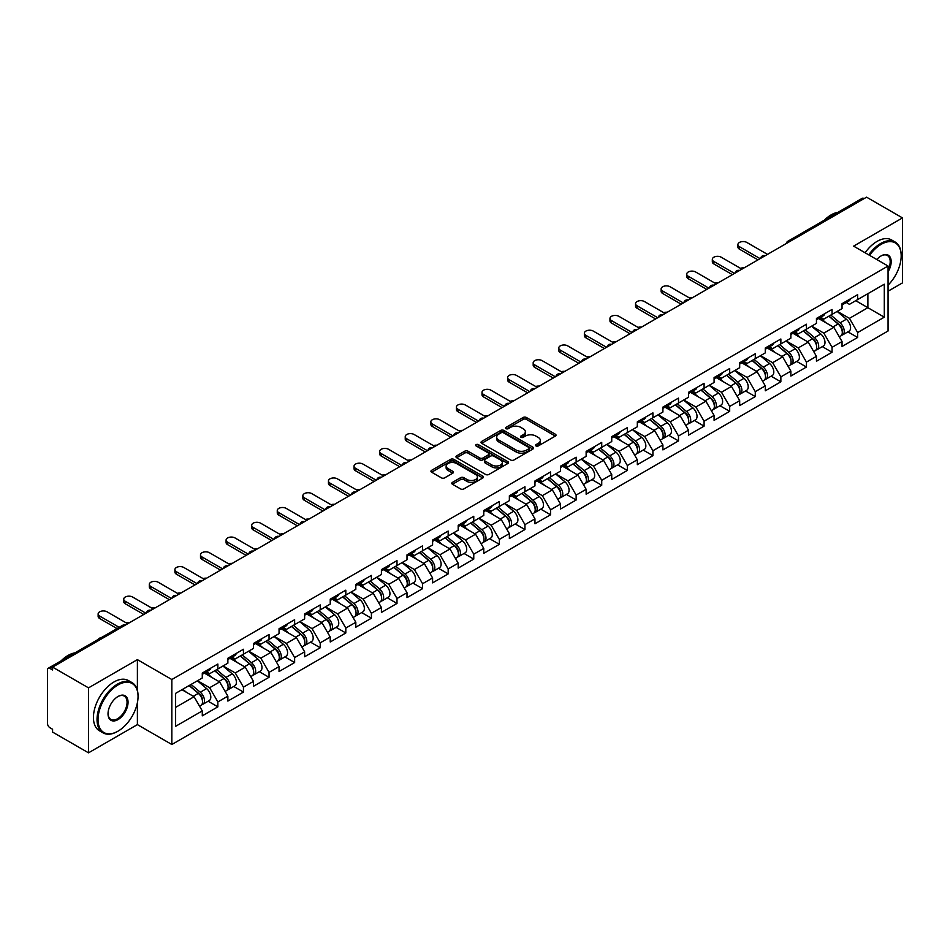 <?xml version="1.0" encoding="UTF-8"?>
<svg xmlns="http://www.w3.org/2000/svg" width="950" height="950" viewBox="0 0 950 950"><rect width="100%" height="100%" fill="white"/><g stroke="black" fill="none" stroke-linecap="round" stroke-linejoin="round"><path stroke-width="1.43" d="M535.99 445.954A1.591 0.914 0 0 0 538.246 445.954L555.346 436.074A2.28 1.318 0 0 0 556.023 435.147A2.28 1.318 0 0 0 555.346 434.209L526.371 417.478A2.28 1.318 0 0 0 523.153 417.478L506.041 427.358A1.591 0.914 0 0 0 505.566 428.011A1.591 0.914 0 0 0 506.041 428.664A1.591 0.914 0 0 0 508.298 428.664L510.506 427.381A7.291 4.204 0 0 1 520.814 427.381L523.224 428.771A7.291 4.204 0 0 1 525.362 431.751A7.291 4.204 0 0 1 523.224 434.72L521.016 436.003A1.591 0.914 0 0 0 520.553 436.656A1.591 0.914 0 0 0 521.016 437.309A1.591 0.914 0 0 0 523.272 437.309L525.481 436.026A7.291 4.204 0 0 1 535.788 436.026L538.199 437.416A7.291 4.204 0 0 1 540.336 440.396A7.291 4.204 0 0 1 538.199 443.377L535.99 444.647A1.591 0.914 0 0 0 535.527 445.301A1.591 0.914 0 0 0 535.99 445.954L535.99 444.647M452.461 482.374A2.28 1.318 0 0 0 451.796 483.301A2.28 1.318 0 0 0 452.461 484.227L460.596 488.929A2.28 1.318 0 0 0 463.814 488.929L482.814 477.957A2.28 1.318 0 0 0 483.479 477.019A2.28 1.318 0 0 0 482.814 476.093L453.827 459.361A2.28 1.318 0 0 0 450.609 459.361L431.609 470.333A2.28 1.318 0 0 0 430.944 471.259A2.28 1.318 0 0 0 431.609 472.186L441.429 477.862A2.28 1.318 0 0 0 444.647 477.862L452.782 473.171A2.28 1.318 0 0 0 453.447 472.233A2.28 1.318 0 0 0 452.782 471.307L447.913 468.492A6.092 3.515 0 0 1 446.132 466.011A6.092 3.515 0 0 1 449.884 462.757A6.092 3.515 0 0 1 456.522 463.517L475.606 474.537A6.092 3.515 0 0 1 477.387 477.019A6.092 3.515 0 0 1 473.634 480.272A6.092 3.515 0 0 1 466.996 479.512L463.814 477.672A2.28 1.318 0 0 0 460.596 477.672L452.461 482.374L452.461 484.227M137.394 659.633L88.516 687.859L52.583 667.114L866.578 197.172L902.5 217.906L853.611 246.133L888.06 266.024L171.843 679.523L137.394 659.633L137.394 690.353M510.673 460.014A2.28 1.318 0 0 0 513.891 460.014L532.891 449.041A2.28 1.318 0 0 0 533.556 448.115A2.28 1.318 0 0 0 532.891 447.177L503.904 430.445A2.28 1.318 0 0 0 500.686 430.445L481.686 441.418A2.28 1.318 0 0 0 481.021 442.344A2.28 1.318 0 0 0 481.686 443.282L510.673 460.014M476.769 446.298A1.591 0.914 0 0 1 478.384 446.524L478.384 444.624L507.846 461.641A2.28 1.318 0 0 1 508.523 462.567A2.28 1.318 0 0 1 507.846 463.493L488.846 474.466A2.28 1.318 0 0 1 485.628 474.466L456.641 457.734L456.641 455.869A2.28 1.318 0 0 0 455.976 456.808A2.28 1.318 0 0 0 456.641 457.734M456.641 455.869L464.776 451.179A2.28 1.318 0 0 1 467.994 451.179L479.75 457.971A2.28 1.318 0 0 0 482.968 457.971L488.371 454.848A2.28 1.318 0 0 0 489.036 453.922A2.28 1.318 0 0 0 488.371 452.996L476.128 445.93A1.591 0.914 0 0 1 475.665 445.277A1.591 0.914 0 0 1 476.651 444.422A1.591 0.914 0 0 1 478.384 444.624M88.516 687.859L88.516 752.828L137.394 724.613L171.843 744.503L171.843 679.523M171.843 744.503L888.06 330.992L888.06 266.024M208.133 701.231L217.859 706.847L217.859 701.931L209.653 687.717L197.517 680.711M217.859 706.847L202.279 715.849L202.279 710.921L175.619 726.311L175.619 693.357L202.279 677.967L202.279 673.039L217.859 664.038L217.859 668.966L227.869 663.183L227.869 658.267L243.449 649.266L243.449 654.194L253.46 648.411L253.46 643.494L269.04 634.493L269.04 639.421L279.051 633.638L279.051 628.71L294.631 619.721L294.631 624.637L304.641 618.866L304.641 613.938L320.221 604.936L320.221 609.864L330.232 604.093L330.232 599.165L345.812 590.164L345.812 595.092L355.822 589.321L355.822 584.393L371.402 575.391L371.402 580.319L381.413 574.536L381.413 569.62L396.993 560.619L396.993 565.547L407.004 559.764L407.004 554.836L422.584 545.846L422.584 550.763L432.594 544.991L432.594 540.063L448.174 531.074L448.174 535.99L458.185 530.219L458.185 525.291L473.765 516.289L473.765 521.217L483.776 515.446L483.776 510.518L499.356 501.517L499.356 506.445L509.366 500.662L509.366 495.746L524.946 486.744L524.946 491.673L534.957 485.889L534.957 480.961L550.537 471.972L550.537 476.888L560.548 471.117L560.548 466.189L576.139 457.199L576.139 462.116L586.138 456.344L586.138 451.416L601.73 442.415L601.73 447.343L611.729 441.572L611.729 436.644L627.321 427.642L627.321 432.571L637.319 426.787L637.319 421.871L652.911 412.87L652.911 417.798L662.91 412.015L662.91 407.087L678.502 398.098L678.502 403.026L688.501 397.242L688.501 392.314L704.092 383.325L704.092 388.241L714.091 382.47L714.091 377.542L729.683 368.541L729.683 373.469L739.682 367.697L739.682 362.769L755.274 353.768L755.274 358.696L765.273 352.913L765.273 347.997L780.864 338.996L780.864 343.924L790.863 338.141L790.863 333.224L806.455 324.223L806.455 329.151L816.454 323.368L816.454 318.44L832.046 309.451L832.046 314.367L842.044 308.596L842.044 303.668L857.636 294.666L857.636 299.594L884.296 284.204L884.296 317.169L857.636 332.559L849.431 318.345L837.294 311.339M847.899 331.859L857.636 337.476L857.636 332.559M857.636 337.476L842.044 346.477L842.044 341.549L832.046 347.332L823.84 333.129L811.704 326.111M822.308 346.631L832.046 352.26L832.046 347.332M832.046 352.26L816.454 361.249L816.454 356.333L806.455 362.104L798.249 347.902L786.113 340.896M796.717 361.416L806.455 367.032L806.455 362.104M806.455 367.032L790.863 376.034L790.863 371.106L780.864 376.877L772.659 362.674L760.523 355.668M771.127 376.188L780.864 381.805L780.864 376.877M780.864 381.805L765.273 390.806L765.273 385.878L755.274 391.649L747.068 377.447L734.932 370.441M745.536 390.961L755.274 396.577L755.274 391.649M755.274 396.577L739.682 405.579L739.682 400.651L729.683 406.434L721.477 392.219L709.341 385.213M719.946 405.733L729.683 411.35L729.683 406.434M729.683 411.35L714.091 420.351L714.091 415.423L704.092 421.206L695.887 407.004L683.751 399.986M694.355 420.506L704.092 426.134L704.092 421.206M704.092 426.134L688.501 435.124L688.501 430.207L678.502 435.979L670.296 421.776L658.16 414.77M668.764 435.29L678.502 440.907L678.502 435.979M678.502 440.907L662.91 449.896L662.91 444.98L652.911 450.751L644.706 436.549L632.569 429.543M643.174 450.062L652.911 455.679L652.911 450.751M652.911 455.679L637.319 464.681L637.319 459.753L627.321 465.524L619.115 451.321L606.979 444.315M617.583 464.835L627.321 470.452L627.321 465.524M627.321 470.452L611.729 479.453L611.729 474.525L601.73 480.308L593.524 466.094L581.388 459.088M591.992 479.608L601.73 485.224L601.73 480.308M601.73 485.224L586.138 494.226L586.138 489.298L576.139 495.081L567.934 480.866L555.798 473.86M566.402 494.38L576.139 500.009L576.139 495.081M576.139 500.009L560.548 508.998L560.548 504.082L550.537 509.853L542.343 495.651L530.195 488.633M540.811 509.164L550.537 514.781L550.537 509.853M550.537 514.781L534.957 523.771L534.957 518.854L524.946 524.626L516.753 510.423L504.604 503.417M515.221 523.937L524.946 529.554L524.946 524.626M524.946 529.554L509.366 538.555L509.366 533.627L499.356 539.398L491.162 525.196L479.014 518.189M489.63 538.709L499.356 544.326L499.356 539.398M499.356 544.326L483.776 553.327L483.776 548.399L473.765 554.183L465.571 539.968L453.423 532.962M464.039 553.482L473.765 559.099L473.765 554.183M473.765 559.099L458.185 568.1L458.185 563.172L448.174 568.955L439.981 554.741L427.832 547.734M438.449 568.254L448.174 573.883L448.174 568.955M448.174 573.883L432.594 582.872L432.594 577.944L422.584 583.727L414.39 569.525L402.242 562.507M412.858 583.039L422.584 588.656L422.584 583.727M422.584 588.656L407.004 597.645L407.004 592.729L396.993 598.5L388.799 584.298L376.651 577.291M387.267 597.811L396.993 603.428L396.993 598.5M396.993 603.428L381.413 612.429L381.413 607.501L371.402 613.273L363.209 599.07L351.061 592.064M361.677 612.584L371.402 618.201L371.402 613.273M371.402 618.201L355.822 627.202L355.822 622.274L345.812 628.057L337.618 613.842L325.47 606.836M336.086 627.356L345.812 632.973L345.812 628.057M345.812 632.973L330.232 641.974L330.232 637.046L320.221 642.829L312.027 628.615L299.879 621.609M310.496 642.129L320.221 647.758L320.221 642.829M320.221 647.758L304.641 656.747L304.641 651.819L294.631 657.602L286.425 643.399L274.289 636.381M284.905 656.913L294.631 662.53L294.631 657.602M294.631 662.53L279.051 671.519L279.051 666.603L269.04 672.374L260.834 658.172L248.698 651.166M259.314 671.686L269.04 677.303L269.04 672.374M269.04 677.303L253.46 686.304L253.46 681.376L243.449 687.147L235.244 672.944L223.107 665.938M233.724 686.458L243.449 692.075L243.449 687.147M243.449 692.075L227.869 701.076L227.869 696.148L217.859 701.931M206.482 671.876L209.653 673.704L217.859 668.966M209.653 687.717L219.664 681.946L204.357 673.099M227.869 696.148L219.664 681.946M232.073 657.091L235.244 658.932L243.449 654.194M235.244 672.944L245.254 667.161L229.947 658.326M253.46 681.376L245.254 667.161M257.664 642.319L260.834 644.148L269.04 639.421M260.834 658.172L270.845 652.389L255.538 643.554M279.051 666.603L270.845 652.389M283.254 627.546L286.425 629.375L294.631 624.637M286.425 643.399L296.436 637.616L281.129 628.781M304.641 651.819L296.436 637.616M308.845 612.774L312.027 614.602L320.221 609.864M312.027 628.615L322.026 622.844L306.719 614.009M330.232 637.046L322.026 622.844M334.436 598.001L337.618 599.83L345.812 595.092M337.618 613.842L347.617 608.071L332.31 599.224M355.822 622.274L347.617 608.071M360.038 583.217L363.209 585.058L371.402 580.319M363.209 599.07L373.207 593.299L357.901 584.452M381.413 607.501L373.207 593.299M385.629 568.444L388.799 570.273L396.993 565.547M388.799 584.298L398.798 578.514L383.491 569.679M407.004 592.729L398.798 578.514M411.219 553.672L414.39 555.501L422.584 550.763M414.39 569.525L424.389 563.742L409.082 554.907M432.594 577.944L424.389 563.742M436.81 538.899L439.981 540.728L448.174 535.99M439.981 554.741L449.979 548.969L434.673 540.134M458.185 563.172L449.979 548.969M462.401 524.127L465.571 525.956L473.765 521.217M465.571 539.968L475.57 534.197L460.263 525.35M483.776 548.399L475.57 534.197M487.991 509.343L491.162 511.183L499.356 506.445M491.162 525.196L501.161 519.424L485.854 510.577M509.366 533.627L501.161 519.424M513.582 494.57L516.753 496.399L524.946 491.673M516.753 510.423L526.751 504.64L511.444 495.805M534.957 518.854L526.751 504.64M539.173 479.798L542.343 481.626L550.537 476.888M542.343 495.651L552.342 489.867L537.035 481.032M560.548 504.082L552.342 489.867M564.763 465.025L567.934 466.854L576.139 462.116M567.934 480.866L577.933 475.095L562.626 466.26M586.138 489.298L577.933 475.095M590.354 450.253L593.524 452.081L601.73 447.343M593.524 466.094L603.523 460.322L588.216 451.476M611.729 474.525L603.523 460.322M615.944 435.48L619.115 437.309L627.321 432.571M619.115 451.321L629.126 445.55L613.807 436.703M637.319 459.753L629.126 445.55M641.535 420.696L644.706 422.536L652.911 417.798M644.706 436.549L654.716 430.766L639.398 421.931M662.91 444.98L654.716 430.766M667.126 405.923L670.296 407.752L678.502 403.026M670.296 421.776L680.307 415.993L664.988 407.158M688.501 430.207L680.307 415.993M692.716 391.151L695.887 392.979L704.092 388.241M695.887 407.004L705.898 401.221L690.579 392.386M714.091 415.423L705.898 401.221M718.307 376.378L721.477 378.207L729.683 373.469M721.477 392.219L731.488 386.448L716.169 377.601M739.682 400.651L731.488 386.448M743.898 361.606L747.068 363.434L755.274 358.696M747.068 377.447L757.079 371.676L741.76 362.829M765.273 385.878L757.079 371.676M769.488 346.821L772.659 348.662L780.864 343.924M772.659 362.674L782.669 356.891L767.351 348.056M790.863 371.106L782.669 356.891M795.079 332.049L798.249 333.878L806.455 329.151M798.249 347.902L808.26 342.119L792.941 333.284M816.454 356.333L808.26 342.119M820.669 317.276L823.84 319.105L832.046 314.367M823.84 333.129L833.851 327.346L818.532 318.511M842.044 341.549L833.851 327.346M864.108 198.586L789.806 241.49M788.749 242.096A3.479 2.007 120 0 1 789.64 241.395A3.479 2.007 60 0 0 787.894 241.229L862.208 198.324A3.479 2.007 60 0 1 863.954 198.491M846.26 302.504L849.431 304.332L857.636 299.594M849.431 318.345L867.884 307.693L867.884 293.681L884.296 284.204M855.748 300.687L884.296 317.169M888.06 291.211L902.5 282.886L902.5 217.906M88.516 752.828L52.583 732.094L52.583 729.256L49.958 727.736A3.479 2.007 -120 0 1 47.5 723.472L47.5 669.869A3.479 2.007 -120 0 1 48.224 668.278A3.479 2.007 -120 0 1 49.958 668.444L52.583 669.964L52.583 667.114M175.619 707.37L194.073 696.718L181.937 689.712M202.279 710.921L194.073 696.718M137.394 724.613L137.394 702.727M536.631 446.179L538.199 445.265A7.291 4.204 0 0 0 540.336 442.296L540.336 440.396M525.362 431.751L525.362 433.639A7.291 4.204 0 0 1 523.224 436.62L521.645 437.534M555.322 436.086L526.371 419.378A2.28 1.318 0 0 0 523.153 419.378L506.671 428.889M532.855 449.065L503.904 432.345A2.28 1.318 0 0 0 500.686 432.345L481.709 443.294L481.686 441.418M528.865 448.768A1.591 0.914 0 0 0 529.328 448.115A1.591 0.914 0 0 0 528.865 447.462L503.417 432.772A1.591 0.914 0 0 0 501.173 432.772L498.833 434.126A7.291 4.204 0 0 0 496.696 437.095A7.291 4.204 0 0 0 498.833 440.076L516.218 450.11A7.291 4.204 0 0 0 526.526 450.11L528.865 448.768L528.865 450.656A1.591 0.914 0 0 0 529.328 450.003L529.328 448.115M496.696 437.095L496.696 438.995A7.291 4.204 0 0 0 498.833 441.964L498.833 440.076M528.865 450.656L526.526 452.01A7.291 4.204 0 0 1 516.218 452.01L498.833 441.964M456.677 457.758L464.776 453.079L464.776 451.179M489.036 453.922L489.036 455.822A2.28 1.318 0 0 1 488.371 456.748L482.968 459.859A2.28 1.318 0 0 1 479.75 459.859L467.994 453.079A2.28 1.318 0 0 0 464.776 453.079M478.384 446.524L507.822 463.517M491.946 465.013A6.092 3.515 0 0 0 498.584 465.773A6.092 3.515 0 0 0 502.348 462.519A6.092 3.515 0 0 0 500.567 460.037L493.846 456.154A2.28 1.318 0 0 0 490.616 456.154L485.224 459.266A2.28 1.318 0 0 0 484.559 460.192A2.28 1.318 0 0 0 485.224 461.13L491.946 465.013L491.946 466.901A6.092 3.515 0 0 0 498.584 467.661A6.092 3.515 0 0 0 502.348 464.419L502.348 462.519M484.559 460.192L484.559 462.092A2.28 1.318 0 0 0 485.224 463.018L485.224 461.13M491.946 466.901L485.224 463.018M477.387 477.019L477.387 478.919A6.092 3.515 0 0 1 473.634 482.173A6.092 3.515 0 0 1 466.996 481.401L463.814 479.572A2.28 1.318 0 0 0 460.596 479.572L452.485 484.251M446.132 466.011L446.132 467.899A6.092 3.515 0 0 0 447.913 470.392L447.913 468.492M452.746 473.183L447.913 470.392M482.778 477.969L453.827 461.261A2.28 1.318 0 0 0 450.609 461.261L431.633 472.209M744.004 267.924A5.225 3.016 0 0 0 740.454 268.316M840.097 325.458L838.945 324.805M841.569 335.219A7.659 4.418 -120 0 0 842.674 334.875A7.659 4.418 -120 0 0 844.051 329.531A7.659 4.418 -120 0 0 840.073 322.858L830.834 315.067M842.674 334.875L848.991 331.229A7.659 4.418 -120 0 0 850.369 325.886A7.659 4.418 -120 0 0 846.379 319.212L837.152 311.422M829.053 316.101L839.586 324.983A4.643 2.684 60 0 1 842.092 330.695M839.313 336.822L840.714 336.015A7.659 4.418 -120 0 0 842.08 330.659A7.659 4.418 -120 0 0 838.102 323.997L828.863 316.207M826.203 322.929L819.969 317.68M767.493 254.374L746.819 242.44A5.225 3.016 0 0 0 741.131 241.787A5.225 3.016 0 0 0 737.913 244.566A5.225 3.016 0 0 0 739.444 246.703L739.444 249.161A5.225 3.016 180 0 1 737.913 247.036L737.913 244.566M757.981 259.861L739.444 249.161M844.099 302.48A7.659 4.418 60 0 1 842.674 304.57A7.659 4.418 60 0 1 842.044 304.831M850.416 298.834A7.659 4.418 60 0 1 848.991 300.924L842.674 304.57M760.107 258.637L739.444 246.703M888.06 285.166A28.298 16.34 120 0 0 901.182 255.882A28.298 16.34 120 0 0 881.172 244.328A28.298 16.34 120 0 0 869.559 255.336M868.716 254.849A28.999 16.744 -60 0 1 880.686 243.485A28.999 16.744 -60 0 1 895.185 242.048A28.999 16.744 -60 0 1 901.182 255.324A28.999 16.744 -60 0 1 901.182 255.609M876.838 259.54A14.155 8.17 -60 0 1 881.172 255.882L881.172 255.882A14.155 8.17 -60 0 1 890.471 257.794A14.155 8.17 -60 0 1 888.06 271.842M888.06 269.824A13.454 7.766 120 0 0 887.407 255.502A13.454 7.766 120 0 0 880.923 256.037M824.244 220.246A28.999 16.744 -60 0 1 831.143 214.878A28.999 16.744 -60 0 1 838.043 212.277M865.106 252.759A28.999 16.744 -60 0 1 877.076 241.395A28.999 16.744 -60 0 1 891.575 239.958L895.185 242.048M117.551 731.429L118.038 731.144A28.298 16.34 120 0 0 138.047 696.481A28.298 16.34 120 0 0 118.038 684.926A28.298 16.34 120 0 0 98.028 719.589A28.298 16.34 120 0 0 118.038 731.144L117.551 731.429A28.999 16.744 -60 0 1 103.051 732.866A28.999 16.744 -60 0 1 98.598 709.626A28.999 16.744 -60 0 1 117.551 684.071A28.999 16.744 -60 0 1 132.05 682.634A28.999 16.744 -60 0 1 138.047 695.911A28.999 16.744 -60 0 1 138.047 696.196M118.038 696.481L118.038 696.481A14.155 8.17 -60 0 1 128.048 702.252A14.155 8.17 -60 0 1 118.038 719.589A14.155 8.17 -60 0 1 108.027 713.806A14.155 8.17 -60 0 1 118.038 696.481L118.038 696.481M108.039 713.521A13.454 7.766 120 0 0 110.817 719.399A13.454 7.766 120 0 0 117.551 718.734A13.454 7.766 120 0 0 126.338 706.883A13.454 7.766 120 0 0 124.272 696.101A13.454 7.766 120 0 0 117.788 696.623M61.109 660.832A28.999 16.744 -60 0 1 68.008 655.464A28.999 16.744 -60 0 1 74.907 652.864M103.051 732.866L99.441 730.776A28.999 16.744 -60 0 1 94.988 707.548A28.999 16.744 -60 0 1 113.941 681.993A28.999 16.744 -60 0 1 128.44 680.556L132.05 682.634M718.414 282.708A5.225 3.016 0 0 0 714.863 283.088M814.506 340.242L813.354 339.577M815.979 349.992A7.659 4.418 -120 0 0 817.083 349.647A7.659 4.418 -120 0 0 818.461 344.304A7.659 4.418 -120 0 0 814.471 337.63L805.244 329.84M817.083 349.647L823.401 346.002A7.659 4.418 -120 0 0 824.778 340.658A7.659 4.418 -120 0 0 820.788 333.984L811.561 326.194M803.462 330.873L813.996 339.756A4.643 2.684 60 0 1 816.501 345.468M813.722 351.595L815.124 350.787A7.659 4.418 -120 0 0 816.489 345.444A7.659 4.418 -120 0 0 812.511 338.77L803.273 330.98M800.613 337.713L794.378 332.452M692.823 297.481A5.225 3.016 0 0 0 689.273 297.861M788.916 355.015L787.764 354.35M790.388 364.776A7.659 4.418 -120 0 0 791.492 364.432A7.659 4.418 -120 0 0 792.87 359.076A7.659 4.418 -120 0 0 788.88 352.402L779.653 344.613M791.492 364.432L797.81 360.774A7.659 4.418 -120 0 0 799.188 355.431A7.659 4.418 -120 0 0 795.197 348.757L785.971 340.967M777.872 345.646L788.405 354.528A4.643 2.684 60 0 1 790.911 360.252M788.132 366.367L789.533 365.56A7.659 4.418 -120 0 0 790.899 360.216A7.659 4.418 -120 0 0 786.921 353.543L777.682 345.753M775.022 352.486L768.788 347.225M667.232 312.253A5.225 3.016 0 0 0 663.682 312.633M763.325 369.787L762.173 369.122M764.797 379.549A7.659 4.418 -120 0 0 765.902 379.204A7.659 4.418 -120 0 0 767.279 373.849A7.659 4.418 -120 0 0 763.289 367.187L754.062 359.397M765.902 379.204L772.219 375.559A7.659 4.418 -120 0 0 773.597 370.203A7.659 4.418 -120 0 0 769.607 363.541L760.38 355.751M752.281 360.418L762.814 369.301A4.643 2.684 60 0 1 765.32 375.024M762.541 381.14L763.943 380.332A7.659 4.418 -120 0 0 765.308 374.989A7.659 4.418 -120 0 0 761.33 368.315L752.091 360.525M749.431 367.258L743.197 361.997M641.642 327.026A5.225 3.016 0 0 0 638.091 327.406M737.734 384.56L736.582 383.895M739.207 394.321A7.659 4.418 -120 0 0 740.311 393.977A7.659 4.418 -120 0 0 741.689 388.621A7.659 4.418 -120 0 0 737.699 381.959L728.472 374.169M740.311 393.977L746.629 390.331A7.659 4.418 -120 0 0 748.006 384.976A7.659 4.418 -120 0 0 744.016 378.314L734.789 370.524M726.691 375.191L737.224 384.085A4.643 2.684 60 0 1 739.729 389.797M736.951 395.912L738.352 395.117A7.659 4.418 -120 0 0 739.717 389.761A7.659 4.418 -120 0 0 735.739 383.099L726.501 375.309M723.841 382.031L717.606 376.782M616.051 341.798A5.225 3.016 0 0 0 612.501 342.19M712.144 399.332L710.992 398.668M713.616 409.094A7.659 4.418 -120 0 0 714.721 408.749A7.659 4.418 -120 0 0 716.098 403.406A7.659 4.418 -120 0 0 712.108 396.732L702.881 388.942M714.721 408.749L721.038 405.104A7.659 4.418 -120 0 0 722.416 399.76A7.659 4.418 -120 0 0 718.426 393.086L709.199 385.296M701.1 389.975L711.633 398.858A4.643 2.684 60 0 1 714.139 404.569M711.36 410.697L712.761 409.889A7.659 4.418 -120 0 0 714.127 404.534A7.659 4.418 -120 0 0 710.149 397.872L700.91 390.082M698.25 396.803L692.016 391.554M741.903 269.147L721.228 257.212A5.225 3.016 0 0 0 715.54 256.559A5.225 3.016 0 0 0 712.322 259.35A5.225 3.016 0 0 0 713.854 261.476L713.854 263.934A5.225 3.016 180 0 1 712.322 261.808L712.322 259.35M732.391 274.645L713.854 263.934M818.508 317.253A7.659 4.418 60 0 1 817.083 319.343A7.659 4.418 60 0 1 816.454 319.604M824.826 313.607A7.659 4.418 60 0 1 823.401 315.697L817.083 319.343M734.516 273.41L713.854 261.476M716.312 283.919L695.637 271.985A5.225 3.016 0 0 0 689.949 271.332A5.225 3.016 0 0 0 686.731 274.123A5.225 3.016 0 0 0 688.263 276.248L688.263 278.718A5.225 3.016 180 0 1 686.731 276.581L686.731 274.123M706.8 289.418L688.263 278.718M792.918 332.037A7.659 4.418 60 0 1 791.492 334.115A7.659 4.418 60 0 1 790.863 334.376M799.235 328.391A7.659 4.418 60 0 1 797.81 330.469L791.492 334.115M708.926 288.183L688.263 276.248M690.721 298.692L670.047 286.757A5.225 3.016 0 0 0 664.359 286.104A5.225 3.016 0 0 0 661.141 288.895A5.225 3.016 0 0 0 662.672 291.021L662.672 293.491A5.225 3.016 180 0 1 661.141 291.353L661.141 288.895M681.209 304.19L662.672 293.491M767.327 346.809A7.659 4.418 60 0 1 765.902 348.899A7.659 4.418 60 0 1 765.273 349.149M773.644 343.164A7.659 4.418 60 0 1 772.219 345.242L765.902 348.899M683.335 302.955L662.672 291.021M665.131 313.476L644.456 301.542A5.225 3.016 0 0 0 638.768 300.889A5.225 3.016 0 0 0 635.55 303.668A5.225 3.016 0 0 0 637.082 305.805L637.082 308.263A5.225 3.016 180 0 1 635.55 306.126L635.55 303.668M655.607 318.963L637.082 308.263M741.736 361.582A7.659 4.418 60 0 1 740.311 363.672A7.659 4.418 60 0 1 739.682 363.933M748.054 357.936A7.659 4.418 60 0 1 746.629 360.026L740.311 363.672M657.744 317.728L637.082 305.805M639.54 328.249L618.866 316.314A5.225 3.016 0 0 0 613.178 315.661A5.225 3.016 0 0 0 609.959 318.44A5.225 3.016 0 0 0 611.479 320.577L611.479 323.036A5.225 3.016 180 0 1 609.959 320.91L609.959 318.44M630.016 333.735L611.479 323.036M716.146 376.354A7.659 4.418 60 0 1 714.721 378.444A7.659 4.418 60 0 1 714.091 378.706M722.463 372.709A7.659 4.418 60 0 1 721.038 374.799L714.721 378.444M632.154 332.512L611.479 320.577M590.461 356.582A5.225 3.016 0 0 0 586.91 356.963M686.553 414.117L685.401 413.452M688.026 423.866A7.659 4.418 -120 0 0 689.13 423.522A7.659 4.418 -120 0 0 690.508 418.178A7.659 4.418 -120 0 0 686.518 411.504L677.291 403.714M689.13 423.522L695.447 419.876A7.659 4.418 -120 0 0 696.825 414.532A7.659 4.418 -120 0 0 692.835 407.859L683.608 400.069M675.509 404.747L686.043 413.63A4.643 2.684 60 0 1 688.548 419.342M685.769 425.469L687.159 424.662A7.659 4.418 -120 0 0 688.536 419.318A7.659 4.418 -120 0 0 684.558 412.644L675.319 404.854M672.659 411.588L666.425 406.327M613.949 343.021L593.275 331.087A5.225 3.016 0 0 0 587.587 330.434A5.225 3.016 0 0 0 584.369 333.224A5.225 3.016 0 0 0 585.889 335.35L585.889 337.808A5.225 3.016 180 0 1 584.369 335.683L584.369 333.224M604.426 348.519L585.889 337.808M690.555 391.127A7.659 4.418 60 0 1 689.13 393.217A7.659 4.418 60 0 1 688.501 393.478M696.873 387.481A7.659 4.418 60 0 1 695.447 389.571L689.13 393.217M606.563 347.284L585.889 335.35M564.87 371.355A5.225 3.016 0 0 0 561.319 371.735M660.962 428.889L659.811 428.224M662.423 438.651A7.659 4.418 -120 0 0 663.539 438.306A7.659 4.418 -120 0 0 664.917 432.951A7.659 4.418 -120 0 0 660.927 426.277L651.7 418.487M663.539 438.306L669.857 434.649A7.659 4.418 -120 0 0 671.234 429.305A7.659 4.418 -120 0 0 667.244 422.631L658.018 414.841M649.919 419.52L660.452 428.402A4.643 2.684 60 0 1 662.957 434.126M660.179 440.242L661.568 439.434A7.659 4.418 -120 0 0 662.946 434.091A7.659 4.418 -120 0 0 658.967 427.417L649.729 419.627M647.069 426.36L640.834 421.099M588.359 357.794L567.684 345.859A5.225 3.016 0 0 0 561.996 345.206A5.225 3.016 0 0 0 558.778 347.997A5.225 3.016 0 0 0 560.298 350.122L560.298 352.593A5.225 3.016 180 0 1 558.778 350.455L558.778 347.997M578.835 363.292L560.298 352.593M664.964 405.911A7.659 4.418 60 0 1 663.539 407.989A7.659 4.418 60 0 1 662.91 408.251M671.282 402.266A7.659 4.418 60 0 1 669.857 404.344L663.539 407.989M580.972 362.057L560.298 350.122M539.279 386.128A5.225 3.016 0 0 0 535.729 386.508M635.372 443.662L634.22 442.997M636.832 453.423A7.659 4.418 -120 0 0 637.949 453.079A7.659 4.418 -120 0 0 639.326 447.723A7.659 4.418 -120 0 0 635.336 441.061L626.109 433.271M637.949 453.079L644.266 449.433A7.659 4.418 -120 0 0 645.644 444.077A7.659 4.418 -120 0 0 641.654 437.416L632.427 429.626M624.328 434.293L634.861 443.175A4.643 2.684 60 0 1 637.367 448.899M634.588 455.014L635.977 454.207A7.659 4.418 -120 0 0 637.355 448.863A7.659 4.418 -120 0 0 633.377 442.189L624.138 434.399M621.478 441.133L615.244 435.872M562.768 372.566L542.094 360.632A5.225 3.016 0 0 0 536.406 359.979A5.225 3.016 0 0 0 533.188 362.769A5.225 3.016 0 0 0 534.707 364.895L534.707 367.365A5.225 3.016 180 0 1 533.188 365.228L533.188 362.769M553.244 378.064L534.707 367.365M639.374 420.684A7.659 4.418 60 0 1 637.949 422.762A7.659 4.418 60 0 1 637.319 423.023M645.691 417.038A7.659 4.418 60 0 1 644.266 419.116L637.949 422.762M555.382 376.829L534.707 364.895M513.689 400.9A5.225 3.016 0 0 0 510.138 401.28M609.781 458.434L608.629 457.769M611.242 468.196A7.659 4.418 -120 0 0 612.358 467.851A7.659 4.418 -120 0 0 613.736 462.496A7.659 4.418 -120 0 0 609.746 455.834L600.519 448.044M612.358 467.851L618.676 464.206A7.659 4.418 -120 0 0 620.053 458.85A7.659 4.418 -120 0 0 616.063 452.188L606.836 444.398M598.737 449.065L609.271 457.959A4.643 2.684 60 0 1 611.776 463.671M608.998 469.787L610.387 468.991A7.659 4.418 -120 0 0 611.764 463.636A7.659 4.418 -120 0 0 607.786 456.974L598.548 449.184M595.888 455.905L589.653 450.656M537.178 387.351L516.503 375.416A5.225 3.016 0 0 0 510.815 374.763A5.225 3.016 0 0 0 507.597 377.542A5.225 3.016 0 0 0 509.117 379.679L509.117 382.137A5.225 3.016 180 0 1 507.597 380L507.597 377.542M527.654 392.837L509.117 382.137M613.783 435.456A7.659 4.418 60 0 1 612.358 437.546A7.659 4.418 60 0 1 611.729 437.808M620.101 431.811A7.659 4.418 60 0 1 618.676 433.901L612.358 437.546M529.791 391.602L509.117 379.679M488.098 415.673A5.225 3.016 0 0 0 484.548 416.064M584.191 473.207L583.039 472.542M585.651 482.968A7.659 4.418 -120 0 0 586.768 482.624A7.659 4.418 -120 0 0 588.145 477.28A7.659 4.418 -120 0 0 584.155 470.606L574.928 462.816M586.768 482.624L593.085 478.978A7.659 4.418 -120 0 0 594.462 473.634A7.659 4.418 -120 0 0 590.472 466.961L581.246 459.171M573.147 463.849L583.68 472.732A4.643 2.684 60 0 1 586.186 478.444M583.407 484.571L584.796 483.764A7.659 4.418 -120 0 0 586.174 478.408A7.659 4.418 -120 0 0 582.184 471.746L572.957 463.956M570.297 470.678L564.062 465.429M511.587 402.123L490.912 390.189A5.225 3.016 0 0 0 485.224 389.536A5.225 3.016 0 0 0 482.006 392.314A5.225 3.016 0 0 0 483.526 394.452L483.526 396.91A5.225 3.016 180 0 1 482.006 394.784L482.006 392.314M502.063 407.609L483.526 396.91M588.192 450.229A7.659 4.418 60 0 1 586.768 452.319A7.659 4.418 60 0 1 586.138 452.58M594.51 446.583A7.659 4.418 60 0 1 593.085 448.673L586.768 452.319M504.201 406.386L483.526 394.452M462.508 430.457A5.225 3.016 0 0 0 458.957 430.837M558.6 487.979L557.448 487.326M560.061 497.741A7.659 4.418 -120 0 0 561.177 497.396A7.659 4.418 -120 0 0 562.554 492.053A7.659 4.418 -120 0 0 558.564 485.379L549.337 477.589M561.177 497.396L567.494 493.751A7.659 4.418 -120 0 0 568.872 488.407A7.659 4.418 -120 0 0 564.882 481.733L555.655 473.943M547.556 478.622L558.089 487.504A4.643 2.684 60 0 1 560.595 493.216M557.816 499.344L559.206 498.536A7.659 4.418 -120 0 0 560.583 493.192A7.659 4.418 -120 0 0 556.593 486.519L547.366 478.729M544.706 485.462L538.472 480.201M485.996 416.896L465.322 404.961A5.225 3.016 0 0 0 459.634 404.308A5.225 3.016 0 0 0 456.416 407.087A5.225 3.016 0 0 0 457.936 409.224L457.936 411.683A5.225 3.016 180 0 1 456.416 409.557L456.416 407.087M476.473 422.394L457.936 411.683M562.602 465.001A7.659 4.418 60 0 1 561.177 467.091A7.659 4.418 60 0 1 560.548 467.353M568.919 461.356A7.659 4.418 60 0 1 567.494 463.446L561.177 467.091M478.61 421.159L457.936 409.224M436.917 445.229A5.225 3.016 0 0 0 433.366 445.609M533.009 502.764L531.857 502.099M534.47 512.525A7.659 4.418 -120 0 0 535.586 512.169A7.659 4.418 -120 0 0 536.964 506.825A7.659 4.418 -120 0 0 532.974 500.151L523.747 492.361M535.586 512.169L541.904 508.523A7.659 4.418 -120 0 0 543.281 503.179A7.659 4.418 -120 0 0 539.291 496.506L530.064 488.716M521.966 493.394L532.499 502.277A4.643 2.684 60 0 1 535.004 508.001M532.226 514.116L533.615 513.309A7.659 4.418 -120 0 0 534.992 507.965A7.659 4.418 -120 0 0 531.003 501.291L521.776 493.501M519.116 500.234L512.881 494.974M460.406 431.668L439.731 419.734A5.225 3.016 0 0 0 434.043 419.081A5.225 3.016 0 0 0 430.825 421.871A5.225 3.016 0 0 0 432.345 423.997L432.345 426.455A5.225 3.016 180 0 1 430.825 424.329L430.825 421.871M450.882 437.166L432.345 426.455M537.011 479.786A7.659 4.418 60 0 1 535.586 481.864A7.659 4.418 60 0 1 534.957 482.125M543.329 476.14A7.659 4.418 60 0 1 541.904 478.218L535.586 481.864M453.019 435.931L432.345 423.997M411.326 460.002A5.225 3.016 0 0 0 407.776 460.382M507.419 517.536L506.267 516.871M508.879 527.298A7.659 4.418 -120 0 0 509.996 526.953A7.659 4.418 -120 0 0 511.373 521.597A7.659 4.418 -120 0 0 507.383 514.936L498.156 507.146M509.996 526.953L516.313 523.308A7.659 4.418 -120 0 0 517.691 517.952A7.659 4.418 -120 0 0 513.701 511.29L504.474 503.5M496.375 508.167L506.908 517.049A4.643 2.684 60 0 1 509.414 522.773M506.635 528.889L508.024 528.081A7.659 4.418 -120 0 0 509.402 522.737A7.659 4.418 -120 0 0 505.412 516.064L496.185 508.274M493.525 515.007L487.291 509.746M434.803 446.441L414.141 434.506A5.225 3.016 0 0 0 408.452 433.853A5.225 3.016 0 0 0 405.234 436.644A5.225 3.016 0 0 0 406.754 438.769L406.754 441.239A5.225 3.016 180 0 1 405.234 439.102L405.234 436.644M425.291 451.939L406.754 441.239M511.421 494.558A7.659 4.418 60 0 1 509.996 496.636A7.659 4.418 60 0 1 509.366 496.897M517.738 490.912A7.659 4.418 60 0 1 516.313 492.991L509.996 496.636M427.429 450.704L406.754 438.769M385.736 474.774A5.225 3.016 0 0 0 382.185 475.154M481.828 532.309L480.676 531.644M483.289 542.07A7.659 4.418 -120 0 0 484.405 541.726A7.659 4.418 -120 0 0 485.782 536.37A7.659 4.418 -120 0 0 481.793 529.708L472.566 521.918M484.405 541.726L490.723 538.08A7.659 4.418 -120 0 0 492.1 532.724A7.659 4.418 -120 0 0 488.11 526.062L478.883 518.273M470.784 522.939L481.317 531.834A4.643 2.684 60 0 1 483.823 537.546M481.044 543.661L482.434 542.866A7.659 4.418 -120 0 0 483.811 537.51A7.659 4.418 -120 0 0 479.821 530.836L470.594 523.058M467.934 529.779L461.7 524.531M409.213 461.225L388.55 449.291A5.225 3.016 0 0 0 382.862 448.637A5.225 3.016 0 0 0 379.632 451.416A5.225 3.016 0 0 0 381.164 453.554L381.164 456.012A5.225 3.016 180 0 1 379.632 453.874L379.632 451.416M399.701 466.711L381.164 456.012M485.83 509.331A7.659 4.418 60 0 1 484.405 511.421A7.659 4.418 60 0 1 483.776 511.67M492.147 505.685A7.659 4.418 60 0 1 490.723 507.775L484.405 511.421M401.838 465.476L381.164 453.554M360.145 489.547A5.225 3.016 0 0 0 356.594 489.939M456.238 547.081L455.086 546.416M457.698 556.842A7.659 4.418 -120 0 0 458.814 556.498A7.659 4.418 -120 0 0 460.192 551.154A7.659 4.418 -120 0 0 456.202 544.481L446.975 536.691M458.814 556.498L465.132 552.852A7.659 4.418 -120 0 0 466.509 547.509A7.659 4.418 -120 0 0 462.519 540.835L453.281 533.045M445.194 537.712L455.727 546.606A4.643 2.684 60 0 1 458.233 552.318M455.454 558.446L456.843 557.638A7.659 4.418 -120 0 0 458.221 552.283A7.659 4.418 -120 0 0 454.231 545.621L445.004 537.831M442.344 544.552L436.109 539.303M383.622 475.997L362.959 464.063A5.225 3.016 0 0 0 357.271 463.41A5.225 3.016 0 0 0 354.041 466.189A5.225 3.016 0 0 0 355.573 468.326L355.573 470.784A5.225 3.016 180 0 1 354.041 468.659L354.041 466.189M374.11 481.484L355.573 470.784M460.239 524.103A7.659 4.418 60 0 1 458.814 526.193A7.659 4.418 60 0 1 458.185 526.454M466.557 520.457A7.659 4.418 60 0 1 465.132 522.548L458.814 526.193M376.247 480.261L355.573 468.326M334.554 504.331A5.225 3.016 0 0 0 331.004 504.711M430.647 561.854L429.495 561.201M432.108 571.615A7.659 4.418 -120 0 0 433.224 571.271A7.659 4.418 -120 0 0 434.601 565.927A7.659 4.418 -120 0 0 430.611 559.253L421.384 551.463M433.224 571.271L439.541 567.625A7.659 4.418 -120 0 0 440.919 562.281A7.659 4.418 -120 0 0 436.929 555.607L427.69 547.817M419.603 552.496L430.136 561.379A4.643 2.684 60 0 1 432.642 567.091M429.863 573.218L431.253 572.411A7.659 4.418 -120 0 0 432.63 567.055A7.659 4.418 -120 0 0 428.64 560.393L419.413 552.603M416.753 559.336L410.519 554.076M358.031 490.77L337.369 478.836A5.225 3.016 0 0 0 331.681 478.183A5.225 3.016 0 0 0 328.451 480.961A5.225 3.016 0 0 0 329.983 483.099L329.983 485.557A5.225 3.016 180 0 1 328.451 483.431L328.451 480.961M348.519 496.256L329.983 485.557M434.649 538.876A7.659 4.418 60 0 1 433.224 540.966A7.659 4.418 60 0 1 432.594 541.227M440.966 535.23A7.659 4.418 60 0 1 439.541 537.32L433.224 540.966M350.657 495.033L329.983 483.099M308.964 519.104A5.225 3.016 0 0 0 305.413 519.484M405.056 576.638L403.904 575.973M406.517 586.399A7.659 4.418 -120 0 0 407.633 586.043A7.659 4.418 -120 0 0 409.011 580.699A7.659 4.418 -120 0 0 405.021 574.026L395.794 566.236M407.633 586.043L413.951 582.398A7.659 4.418 -120 0 0 415.328 577.054A7.659 4.418 -120 0 0 411.338 570.38L402.099 562.59M394.012 567.269L404.546 576.151A4.643 2.684 60 0 1 407.051 581.875M404.272 587.991L405.662 587.183A7.659 4.418 -120 0 0 407.039 581.839A7.659 4.418 -120 0 0 403.049 575.166L393.822 567.376M391.162 574.109L384.928 568.848M332.441 505.543L311.778 493.608A5.225 3.016 0 0 0 306.09 492.955A5.225 3.016 0 0 0 302.86 495.746A5.225 3.016 0 0 0 304.392 497.871L304.392 500.329A5.225 3.016 180 0 1 302.86 498.204L302.86 495.746M322.929 511.041L304.392 500.329M409.058 553.66A7.659 4.418 60 0 1 407.633 555.738A7.659 4.418 60 0 1 407.004 555.999M415.376 550.003A7.659 4.418 60 0 1 413.951 552.092L407.633 555.738M325.066 509.806L304.392 497.871M283.373 533.876A5.225 3.016 0 0 0 279.822 534.256M379.466 591.411L378.314 590.746M380.926 601.172A7.659 4.418 -120 0 0 382.043 600.827A7.659 4.418 -120 0 0 383.42 595.472A7.659 4.418 -120 0 0 379.43 588.81L370.203 581.02M382.043 600.827L388.36 597.182A7.659 4.418 -120 0 0 389.738 591.826A7.659 4.418 -120 0 0 385.747 585.153L376.509 577.374M368.422 582.041L378.955 590.924A4.643 2.684 60 0 1 381.461 596.648M378.682 602.763L380.071 601.956A7.659 4.418 -120 0 0 381.449 596.612A7.659 4.418 -120 0 0 377.459 589.938L368.232 582.148M365.572 588.881L359.338 583.621M306.85 520.315L286.188 508.381A5.225 3.016 0 0 0 280.499 507.728A5.225 3.016 0 0 0 277.269 510.518A5.225 3.016 0 0 0 278.801 512.644L278.801 515.114A5.225 3.016 180 0 1 277.269 512.976L277.269 510.518M297.338 525.813L278.801 515.114M383.468 568.433A7.659 4.418 60 0 1 382.043 570.511A7.659 4.418 60 0 1 381.413 570.772M389.785 564.787A7.659 4.418 60 0 1 388.36 566.865L382.043 570.511M299.476 524.578L278.801 512.644M257.783 548.649A5.225 3.016 0 0 0 254.232 549.029M353.875 606.183L352.723 605.518M355.336 615.944A7.659 4.418 -120 0 0 356.452 615.6A7.659 4.418 -120 0 0 357.829 610.244A7.659 4.418 -120 0 0 353.839 603.582L344.613 595.793M356.452 615.6L362.769 611.954A7.659 4.418 -120 0 0 364.147 606.599A7.659 4.418 -120 0 0 360.157 599.937L350.918 592.147M342.831 596.814L353.364 605.696A4.643 2.684 60 0 1 355.87 611.42M353.091 617.536L354.481 616.74A7.659 4.418 -120 0 0 355.858 611.384A7.659 4.418 -120 0 0 351.868 604.711L342.641 596.921M339.981 603.654L333.747 598.393M281.259 535.087L260.597 523.165A5.225 3.016 0 0 0 254.909 522.512A5.225 3.016 0 0 0 251.679 525.291A5.225 3.016 0 0 0 253.211 527.416L253.211 529.886A5.225 3.016 180 0 1 251.679 527.749L251.679 525.291M271.748 540.586L253.211 529.886M357.877 583.205A7.659 4.418 60 0 1 356.452 585.295A7.659 4.418 60 0 1 355.822 585.544M364.194 579.559A7.659 4.418 60 0 1 362.769 581.649L356.452 585.295M273.885 539.351L253.211 527.416M232.192 563.421A5.225 3.016 0 0 0 228.641 563.813M328.284 620.956L327.133 620.291M329.745 630.717A7.659 4.418 -120 0 0 330.861 630.373A7.659 4.418 -120 0 0 332.239 625.029A7.659 4.418 -120 0 0 328.249 618.355L319.01 610.565M330.861 630.373L337.179 626.727A7.659 4.418 -120 0 0 338.556 621.371A7.659 4.418 -120 0 0 334.566 614.709L325.327 606.919M317.241 611.586L327.774 620.481A4.643 2.684 60 0 1 330.279 626.193M327.501 632.32L328.89 631.512A7.659 4.418 -120 0 0 330.267 626.157A7.659 4.418 -120 0 0 326.277 619.495L317.051 611.705M314.391 618.426L308.156 613.178M255.669 549.872L235.006 537.938A5.225 3.016 0 0 0 229.318 537.284A5.225 3.016 0 0 0 226.088 540.063A5.225 3.016 0 0 0 227.62 542.201L227.62 544.659A5.225 3.016 180 0 1 226.088 542.533L226.088 540.063M246.157 555.358L227.62 544.659M332.286 597.977A7.659 4.418 60 0 1 330.861 600.067A7.659 4.418 60 0 1 330.232 600.329M338.604 594.332A7.659 4.418 60 0 1 337.179 596.422L330.861 600.067M248.294 554.135L227.62 542.201M206.601 578.206A5.225 3.016 0 0 0 203.039 578.586M302.682 635.728L301.542 635.075M304.154 645.489A7.659 4.418 -120 0 0 305.271 645.145A7.659 4.418 -120 0 0 306.648 639.801A7.659 4.418 -120 0 0 302.658 633.127L293.419 625.337M305.271 645.145L311.588 641.499A7.659 4.418 -120 0 0 312.966 636.156A7.659 4.418 -120 0 0 308.976 629.482L299.737 621.692M291.65 626.371L302.183 635.253A4.643 2.684 60 0 1 304.689 640.965M301.91 647.092L303.299 646.285A7.659 4.418 -120 0 0 304.677 640.929A7.659 4.418 -120 0 0 300.687 634.268L291.46 626.477M288.8 633.211L282.566 627.95M230.078 564.644L209.416 552.71A5.225 3.016 0 0 0 203.727 552.057A5.225 3.016 0 0 0 200.498 554.836A5.225 3.016 0 0 0 202.029 556.973L202.029 559.431A5.225 3.016 180 0 1 200.498 557.306L200.498 554.836M220.566 570.131L202.029 559.431M306.696 612.75A7.659 4.418 60 0 1 305.271 614.84A7.659 4.418 60 0 1 304.641 615.101M313.013 609.104A7.659 4.418 60 0 1 311.588 611.194L305.271 614.84M222.704 568.908L202.029 556.973M181.011 592.978A5.225 3.016 0 0 0 177.448 593.358M277.091 650.512L275.951 649.847M278.564 660.262A7.659 4.418 -120 0 0 279.68 659.918A7.659 4.418 -120 0 0 281.058 654.574A7.659 4.418 -120 0 0 277.067 647.9L267.829 640.11M279.68 659.918L285.998 656.272A7.659 4.418 -120 0 0 287.375 650.928A7.659 4.418 -120 0 0 283.385 644.254L274.146 636.464M266.059 641.143L276.592 650.026A4.643 2.684 60 0 1 279.098 655.738M276.319 661.865L277.709 661.057A7.659 4.418 -120 0 0 279.086 655.714A7.659 4.418 -120 0 0 275.096 649.04L265.869 641.25M263.197 647.983L256.975 642.722M204.487 579.417L183.825 567.482A5.225 3.016 0 0 0 178.137 566.829A5.225 3.016 0 0 0 174.907 569.62A5.225 3.016 0 0 0 176.439 571.746L176.439 574.204A5.225 3.016 180 0 1 174.907 572.078L174.907 569.62M194.976 584.915L176.439 574.204M281.105 627.534A7.659 4.418 60 0 1 279.68 629.613A7.659 4.418 60 0 1 279.051 629.874M287.423 623.877A7.659 4.418 60 0 1 285.998 625.967L279.68 629.613M197.113 583.68L176.439 571.746M155.42 607.751A5.225 3.016 0 0 0 151.857 608.131M251.501 665.285L250.361 664.62M252.973 675.046A7.659 4.418 -120 0 0 254.089 674.702A7.659 4.418 -120 0 0 255.467 669.346A7.659 4.418 -120 0 0 251.477 662.684L242.238 654.894M254.089 674.702L260.407 671.056A7.659 4.418 -120 0 0 261.772 665.701A7.659 4.418 -120 0 0 257.794 659.027L248.556 651.237M240.469 655.916L251.002 664.798A4.643 2.684 60 0 1 253.496 670.522M250.729 676.637L252.118 675.83A7.659 4.418 -120 0 0 253.496 670.486A7.659 4.418 -120 0 0 249.506 663.812L240.279 656.023M237.607 662.756L231.384 657.495M178.897 594.189L158.234 582.255A5.225 3.016 0 0 0 152.546 581.602A5.225 3.016 0 0 0 149.316 584.393A5.225 3.016 0 0 0 150.848 586.518L150.848 588.988A5.225 3.016 180 0 1 149.316 586.851L149.316 584.393M169.385 599.688L150.848 588.988M255.514 642.307A7.659 4.418 60 0 1 254.089 644.385A7.659 4.418 60 0 1 253.46 644.646M261.832 638.661A7.659 4.418 60 0 1 260.407 640.739L254.089 644.385M171.523 598.452L150.848 586.518M129.829 622.523A5.225 3.016 0 0 0 126.267 622.903M225.91 680.057L224.77 679.393M227.382 689.819A7.659 4.418 -120 0 0 228.499 689.474A7.659 4.418 -120 0 0 229.876 684.119A7.659 4.418 -120 0 0 225.886 677.457L216.648 669.667M228.499 689.474L234.816 685.829A7.659 4.418 -120 0 0 236.182 680.473A7.659 4.418 -120 0 0 232.204 673.811L222.965 666.021M214.878 670.688L225.411 679.571A4.643 2.684 60 0 1 227.905 685.294M225.138 691.41L226.527 690.614A7.659 4.418 -120 0 0 227.905 685.259A7.659 4.418 -120 0 0 223.915 678.585L214.688 670.795M212.016 677.528L205.794 672.268M153.306 608.962L132.644 597.039A5.225 3.016 0 0 0 126.956 596.386A5.225 3.016 0 0 0 123.726 599.165A5.225 3.016 0 0 0 125.258 601.291L125.258 603.761A5.225 3.016 180 0 1 123.726 601.623L123.726 599.165M143.794 614.46L125.258 603.761M229.924 657.079A7.659 4.418 60 0 1 228.499 659.169A7.659 4.418 60 0 1 227.869 659.419M236.241 653.434A7.659 4.418 60 0 1 234.816 655.524L228.499 659.169M145.932 613.225L125.258 601.291M101.662 637.414A5.225 3.016 0 0 0 98.42 639.291M200.319 694.83L199.179 694.165M201.792 704.591A7.659 4.418 -120 0 0 202.908 704.247A7.659 4.418 -120 0 0 204.286 698.903A7.659 4.418 -120 0 0 200.296 692.229L191.057 684.439M202.908 704.247L209.226 700.601A7.659 4.418 -120 0 0 210.591 695.246A7.659 4.418 -120 0 0 206.613 688.584L197.374 680.794M189.287 685.461L199.809 694.355A4.643 2.684 60 0 1 202.314 700.067M199.547 706.182L200.937 705.387A7.659 4.418 -120 0 0 202.314 700.031A7.659 4.418 -120 0 0 198.324 693.369L189.098 685.579M186.426 692.301L182.78 689.225M127.716 623.746L107.053 611.812A5.225 3.016 0 0 0 101.365 611.159A5.225 3.016 0 0 0 98.135 613.938A5.225 3.016 0 0 0 99.667 616.075L99.667 618.533A5.225 3.016 180 0 1 98.135 616.408L98.135 613.938M117.016 628.556L99.667 618.533M204.333 671.852A7.659 4.418 60 0 1 202.908 673.942A7.659 4.418 60 0 1 202.279 674.203M210.651 668.206A7.659 4.418 60 0 1 209.226 670.296L202.908 673.942M119.154 627.321L99.667 616.075M124.438 625.634L49.958 668.444M125.151 625.219A3.479 2.007 -60 0 0 124.272 625.539A3.479 2.007 -120 0 0 122.538 625.373L48.224 668.278M763.159 256.868A3.479 2.007 120 0 1 764.049 256.168A3.479 2.007 -60 0 1 764.928 255.847M737.568 271.641A3.479 2.007 120 0 1 738.459 270.952A3.479 2.007 -60 0 1 739.337 270.631M711.977 286.425A3.479 2.007 120 0 1 712.868 285.724A3.479 2.007 -60 0 1 713.747 285.404M686.387 301.197A3.479 2.007 120 0 1 687.278 300.497A3.479 2.007 -60 0 1 688.156 300.176M660.796 315.97A3.479 2.007 120 0 1 661.687 315.269A3.479 2.007 -60 0 1 662.566 314.949M635.206 330.742A3.479 2.007 120 0 1 636.096 330.042A3.479 2.007 -60 0 1 636.975 329.721M609.615 345.515A3.479 2.007 120 0 1 610.506 344.826A3.479 2.007 -60 0 1 611.384 344.506M584.024 360.299A3.479 2.007 120 0 1 584.915 359.599A3.479 2.007 -60 0 1 585.794 359.278M558.434 375.072A3.479 2.007 120 0 1 559.324 374.371A3.479 2.007 -60 0 1 560.203 374.051M532.843 389.844A3.479 2.007 120 0 1 533.734 389.144A3.479 2.007 -60 0 1 534.612 388.823M507.253 404.617A3.479 2.007 120 0 1 508.131 403.916A3.479 2.007 -60 0 1 509.022 403.596M481.662 419.389A3.479 2.007 120 0 1 482.541 418.689A3.479 2.007 -60 0 1 483.431 418.368M456.071 434.174A3.479 2.007 120 0 1 456.95 433.473A3.479 2.007 -60 0 1 457.841 433.152M430.481 448.946A3.479 2.007 120 0 1 431.359 448.246A3.479 2.007 -60 0 1 432.25 447.925M404.89 463.719A3.479 2.007 120 0 1 405.769 463.018A3.479 2.007 -60 0 1 406.659 462.697M379.299 478.491A3.479 2.007 120 0 1 380.178 477.791A3.479 2.007 -60 0 1 381.069 477.47M353.709 493.264A3.479 2.007 120 0 1 354.588 492.563A3.479 2.007 -60 0 1 355.478 492.242M328.118 508.048A3.479 2.007 120 0 1 328.997 507.348A3.479 2.007 -60 0 1 329.887 507.027M302.527 522.821A3.479 2.007 120 0 1 303.406 522.12A3.479 2.007 -60 0 1 304.297 521.799M276.937 537.593A3.479 2.007 120 0 1 277.816 536.893A3.479 2.007 -60 0 1 278.706 536.572M251.346 552.366A3.479 2.007 120 0 1 252.225 551.665A3.479 2.007 -60 0 1 253.116 551.344M225.756 567.138A3.479 2.007 120 0 1 226.634 566.438A3.479 2.007 -60 0 1 227.525 566.117M200.165 581.911A3.479 2.007 120 0 1 201.044 581.222A3.479 2.007 -60 0 1 201.934 580.901M174.574 596.695A3.479 2.007 120 0 1 175.453 595.994A3.479 2.007 -60 0 1 176.344 595.674M148.984 611.467A3.479 2.007 120 0 1 149.863 610.767A3.479 2.007 -60 0 1 150.741 610.446M538.199 445.265L538.199 443.377M521.016 437.309L521.016 436.003M523.224 436.62L523.224 434.72M506.041 428.664L506.041 427.358M523.153 419.378L523.153 417.478M526.371 419.378L526.371 417.478M555.346 436.074L555.346 434.209M500.686 432.345L500.686 430.445M503.904 432.345L503.904 430.445M532.891 449.041L532.891 447.177M516.218 452.01L516.218 450.11M526.526 452.01L526.526 450.11M467.994 453.079L467.994 451.179M479.75 459.859L479.75 457.971M482.968 459.859L482.968 457.971M488.371 456.748L488.371 454.848M507.846 463.493L507.846 461.641M460.596 479.572L460.596 477.672M463.814 479.572L463.814 477.672M466.996 481.401L466.996 479.512M452.782 473.171L452.782 471.307M431.609 472.186L431.609 470.333M450.609 461.261L450.609 459.361M453.827 461.261L453.827 459.361M482.814 477.957L482.814 476.093M840.073 322.858L846.379 319.212M833.067 326.895L838.102 323.997M814.471 337.63L820.788 333.984M807.476 341.668L812.511 338.77M788.88 352.402L795.197 348.757M781.886 356.452L786.921 353.543M763.289 367.187L769.607 363.541M756.295 371.224L761.33 368.315M737.699 381.959L744.016 378.314M730.704 385.997L735.739 383.099M712.108 396.732L718.426 393.086M705.114 400.769L710.149 397.872M686.518 411.504L692.835 407.859M679.523 415.542L684.558 412.644M660.927 426.277L667.244 422.631M653.932 430.326L658.967 427.417M635.336 441.061L641.654 437.416M628.342 445.099L633.377 442.189M609.746 455.834L616.063 452.188M602.751 459.871L607.786 456.974M584.155 470.606L590.472 466.961M577.161 474.644L582.184 471.746M558.564 485.379L564.882 481.733M551.57 489.416L556.593 486.519M532.974 500.151L539.291 496.506M525.979 504.201L531.003 501.291M507.383 514.936L513.701 511.29M500.389 518.973L505.412 516.064M481.793 529.708L488.11 526.062M474.798 533.746L479.821 530.836M456.202 544.481L462.519 540.835M449.207 548.518L454.231 545.621M430.611 559.253L436.929 555.607M423.617 563.291L428.64 560.393M405.021 574.026L411.338 570.38M398.026 578.075L403.049 575.166M379.43 588.81L385.747 585.153M372.436 592.847L377.459 589.938M353.839 603.582L360.157 599.937M346.845 607.62L351.868 604.711M328.249 618.355L334.566 614.709M321.254 622.393L326.277 619.495M302.658 633.127L308.976 629.482M295.664 637.165L300.687 634.268M277.067 647.9L283.385 644.254M270.073 651.949L275.096 649.04M251.477 662.684L257.794 659.027M244.482 666.722L249.506 663.812M225.886 677.457L232.204 673.811M218.892 681.494L223.915 678.585M200.296 692.229L206.613 688.584M193.301 696.267L198.324 693.369M787.894 241.229A3.479 3.479 0 0 0 786.22 243.556M765.166 255.716A3.479 3.479 0 0 0 760.629 258.329M739.575 270.489A3.479 3.479 0 0 0 735.039 273.101M713.984 285.261A3.479 3.479 0 0 0 709.448 287.886M688.394 300.046A3.479 3.479 0 0 0 683.857 302.658M662.803 314.818A3.479 3.479 0 0 0 658.267 317.431M637.212 329.591A3.479 3.479 0 0 0 632.676 332.203M611.622 344.363A3.479 3.479 0 0 0 607.086 346.976M586.031 359.136A3.479 3.479 0 0 0 581.495 361.76M560.429 373.92A3.479 3.479 0 0 0 555.904 376.532M534.838 388.692A3.479 3.479 0 0 0 530.314 391.305M509.247 403.465A3.479 3.479 0 0 0 504.723 406.077M483.657 418.238A3.479 3.479 0 0 0 479.133 420.85M458.066 433.01A3.479 3.479 0 0 0 453.542 435.634M432.476 447.794A3.479 3.479 0 0 0 427.951 450.407M406.885 462.567A3.479 3.479 0 0 0 402.361 465.179M381.294 477.339A3.479 3.479 0 0 0 376.77 479.952M355.704 492.112A3.479 3.479 0 0 0 351.179 494.724M330.113 506.884A3.479 3.479 0 0 0 325.589 509.497M304.522 521.669A3.479 3.479 0 0 0 299.998 524.281M278.932 536.441A3.479 3.479 0 0 0 274.408 539.054M253.341 551.214A3.479 3.479 0 0 0 248.817 553.826M227.751 565.986A3.479 3.479 0 0 0 223.226 568.599M202.16 580.759A3.479 3.479 0 0 0 197.636 583.371M176.569 595.531A3.479 3.479 0 0 0 172.045 598.156M150.979 610.316A3.479 3.479 0 0 0 146.454 612.928M125.388 625.088A3.479 3.479 0 0 0 122.538 625.373"/></g></svg>
